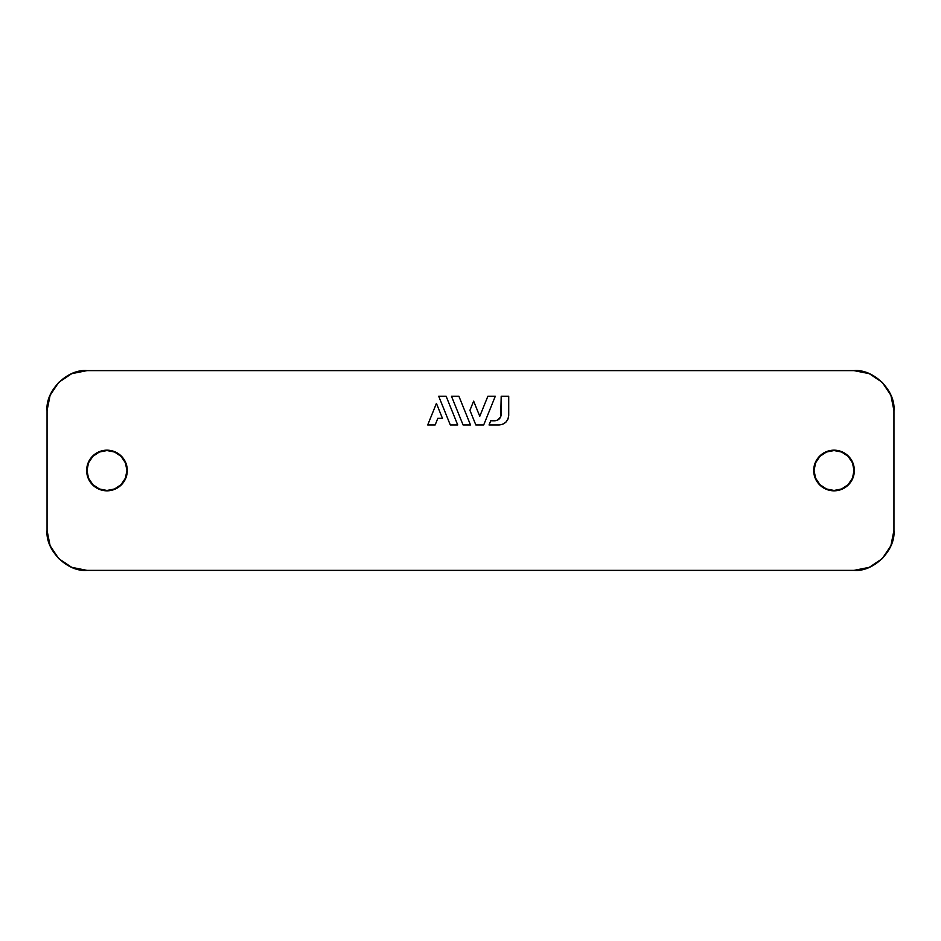 <?xml version="1.0" encoding="UTF-8"?>
<svg xmlns="http://www.w3.org/2000/svg" width="941" height="941" viewBox="0 0 941 941"><rect width="100%" height="100%" fill="white"/><g stroke="black" fill="none" stroke-linecap="round" stroke-linejoin="round"><path stroke-width="1.41" d="M854.005 570.375L86.995 570.375L71.716 567.329L58.754 558.672L50.096 545.709L47.05 530.418L47.05 410.582L50.096 395.291L58.754 382.328L71.716 373.671L86.995 370.625L854.005 370.625L869.284 373.671L882.246 382.328L890.904 395.291L893.95 410.582L893.95 530.418L890.904 545.709L882.246 558.672L869.284 567.329L854.005 570.375C873.766 572.152 895.738 550.191 893.95 530.418L893.95 410.582C895.738 390.809 873.766 368.848 854.005 370.625L86.995 370.625C67.234 368.848 45.262 390.809 47.05 410.582L47.05 530.418C45.262 550.191 67.234 572.152 86.995 570.375L854.005 570.375M834.032 490.826L841.807 489.273L848.394 484.874L852.805 478.275L854.346 470.5L852.805 462.725L848.394 456.126L841.807 451.727L834.032 450.174L826.245 451.727L819.658 456.126L815.247 462.725L813.706 470.5L815.247 478.275L819.658 484.874L826.245 489.273L834.032 490.826A20.326 20.326 0 0 0 854.346 470.5A20.326 20.326 0 0 0 834.032 450.174A20.326 20.326 0 0 0 813.706 470.5A20.326 20.326 0 0 0 834.032 490.826M106.968 490.826L114.755 489.273L121.342 484.874L125.753 478.275L127.294 470.5L125.753 462.725L121.342 456.126L114.755 451.727L106.968 450.174L99.193 451.727L92.606 456.126L88.195 462.725L86.654 470.5L88.195 478.275L92.606 484.874L99.193 489.273L106.968 490.826A20.326 20.326 0 0 0 127.294 470.5A20.326 20.326 0 0 0 106.968 450.174A20.326 20.326 0 0 0 86.654 470.5A20.326 20.326 0 0 0 106.968 490.826M508.716 396.22L501.2 396.22L500.718 416.839L497.26 420.298L490.731 420.78L494.813 420.78C498.659 420.368 500.8 418.239 501.2 414.393L501.2 396.22L508.716 396.22L508.716 415.369C508.105 421.156 504.905 424.344 499.13 424.956L489.038 424.956L490.731 420.78L489.038 424.956L499.13 424.956L502.8 424.226L505.905 422.156L507.987 419.039L508.716 415.369L508.716 396.22L508.716 415.369M126.941 470.5A19.973 19.973 0 0 1 106.968 490.473A19.973 19.973 0 0 1 86.995 470.5A19.973 19.973 0 0 1 106.968 450.527L106.968 450.527A19.973 19.973 0 0 1 126.941 470.5L125.424 462.854L121.095 456.373L114.614 452.045L106.968 450.527L99.323 452.045L92.853 456.373L88.513 462.854L86.995 470.5L88.513 478.146L92.853 484.627L99.323 488.955L106.968 490.473L114.614 488.955L121.095 484.627L125.424 478.146L126.941 470.5M854.005 470.5A19.973 19.973 0 0 1 834.032 490.473A19.973 19.973 0 0 1 814.059 470.5A19.973 19.973 0 0 1 834.032 450.527L834.032 450.527A19.973 19.973 0 0 1 854.005 470.5L852.487 462.854L848.147 456.373L841.677 452.045L834.032 450.527L826.386 452.045L819.905 456.373L815.576 462.854L814.059 470.5L815.576 478.146L819.905 484.627L826.386 488.955L834.032 490.473L841.677 488.955L848.147 484.627L852.487 478.146L854.005 470.5M437.824 418.322L435.142 424.956L427.708 424.956L436.424 403.407L442.446 418.322L437.824 418.322L435.142 424.956L427.708 424.956L436.424 403.407L442.446 418.322L437.824 418.322M446.116 396.22L457.726 424.956L450.304 424.956L438.694 396.22L446.116 396.22L438.694 396.22L450.304 424.956L457.726 424.956L446.116 396.22M458.89 396.22L470.5 424.956L463.078 424.956L451.457 396.22L458.89 396.22L451.457 396.22L463.078 424.956L470.5 424.956L458.89 396.22M495.307 396.22L483.698 424.956L475.84 424.956L469.924 410.311L473.641 401.125L479.769 416.287L487.885 396.22L495.307 396.22L487.885 396.22L479.769 416.287L473.641 401.125L469.924 410.311L475.84 424.956L483.698 424.956L495.307 396.22M500.718 416.839L501.2 414.393C500.8 418.239 498.659 420.368 494.813 420.78L497.26 420.298"/></g></svg>
